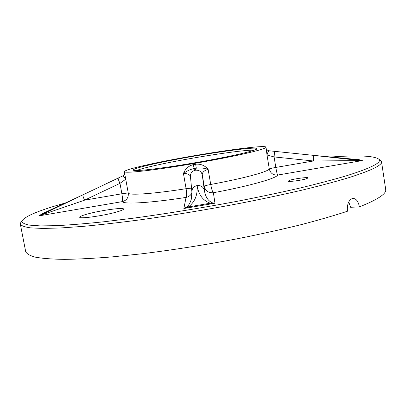 <?xml version="1.0" encoding="UTF-8"?>
<svg xmlns="http://www.w3.org/2000/svg" width="406" height="406" viewBox="0 0 406 406"><rect width="100%" height="100%" fill="white"/><g stroke="black" fill="none" stroke-linecap="round" stroke-linejoin="round"><path stroke-width="0.61" d="M193.469 164.572L194.032 168.51C190.175 169.409 186.648 171.083 183.446 173.529C185.268 168.789 188.607 165.805 193.469 164.572L195.621 164.202C200.625 163.74 204.791 165.44 208.121 169.297C204.198 170.53 202.239 172.347 202.244 174.747C201.3 171.454 199.011 169.947 195.382 170.221L196.296 168.12L194.032 168.51L195.382 170.221C192.109 171.063 190.46 173.068 190.434 176.245L191.891 191.886C191.926 188.557 193.667 186.45 197.123 185.567C197.793 195.093 194.768 202.305 188.044 207.197L183.867 208.522L186.293 207.288C188.541 205.756 190.211 203.061 191.297 199.204L191.962 194.946M266.915 149.738L269.117 150.809C268.234 151.468 267.529 152.864 267.006 154.996L265.996 147.2C266.087 148.149 260.099 150.058 248.041 152.91C229.162 157.34 196.027 163.496 168.876 167.571C141.669 171.657 124.383 173.129 124.287 171.677C124.84 170.358 132.985 167.967 148.723 164.496C189.678 155.341 265.849 143.841 265.996 147.2M154.199 163.857C190.287 155.757 258.049 145.571 257.064 148.713C256.881 149.581 251.527 151.255 241.012 153.732C224.503 157.584 196.037 162.867 172.555 166.399C147.916 170.007 134.802 171.241 133.209 170.104C133.366 169.003 140.359 166.922 154.199 163.857M254.054 150.25C244.488 149.342 187.075 158.289 155.6 165.394C145.886 167.561 139.542 169.277 136.563 170.545M66.178 202.772C39.905 210.034 25.162 216.073 21.96 220.894C21.868 222.701 24.264 224.107 29.156 225.107L40.28 225.903L56.678 225.655C70.167 224.949 86.123 223.635 104.54 221.706L134.792 217.992C167.891 213.46 201.934 207.908 236.926 201.34C259.414 196.946 280.368 192.525 299.78 188.079C317.944 183.705 333.6 179.579 346.744 175.691C371.368 167.922 382.092 162.436 378.905 159.238C374.185 155.742 357.99 155.016 330.322 157.061M379.564 159.71L381.067 160.776L381.518 161.715C382.411 165.12 371.52 170.434 348.85 177.65C335.955 181.518 320.633 185.613 302.886 189.947C283.921 194.347 263.418 198.732 241.382 203.096C207.065 209.628 173.382 215.2 140.319 219.819C119.334 222.579 100.221 224.772 82.991 226.381L60.555 227.969L43.016 228.441L30.551 227.873C24.685 227.03 21.279 225.772 20.33 224.102L20.442 223.067L21.498 221.559M290.249 180.117C295.507 178.533 308.398 176.935 308.169 177.909L306.109 178.873C300.882 180.477 287.737 182.101 288.082 181.117L290.249 180.117M115.329 212.368C120.8 210.881 123.541 209.775 123.551 209.049C123.789 207.222 101.901 210.176 88.635 213.713C82.799 215.251 79.825 216.418 79.723 217.215C79.14 219.088 102.104 215.997 115.329 212.368M124.287 171.677L125.748 179.229L119.978 183.35L84.58 200.168L38.722 215.921L83.027 194.789L44.427 212.703M381.518 161.715L385.695 189.445C386.649 193.692 377.885 199.508 359.406 206.898C358.325 201.264 356.113 198.443 352.773 198.432L352.093 198.6C348.465 200.493 346.917 204.7 347.455 211.232C333.945 215.662 318.208 220.214 300.242 224.883C281.196 229.552 260.825 234.064 239.139 238.423C205.537 244.828 172.855 249.984 141.085 253.882L111.838 256.922C93.898 258.363 78.16 259.175 64.63 259.358C52.516 259.195 42.899 258.5 35.789 257.267C30.095 255.775 26.73 253.892 25.695 251.624L20.33 224.102M348.754 201.889L350.591 207.278L359.406 206.898M358.493 160.781L359.66 160.451L355.976 159.416L356.676 159.284L355.93 159.411L357.229 159.167L355.971 159.416L313.3 155.336L362.33 160.578L313.447 160.984C313.782 157.706 313.731 155.823 313.3 155.336L274.192 151.296C274.461 151.768 274.426 153.646 274.091 156.924L267.006 154.996L269.315 169.043C270.457 173.301 273.238 175.306 277.668 175.057C276.395 178.341 249.543 186.004 213.389 192.738L214.957 203.218L210.678 203.335C203.112 200.879 198.595 194.956 197.123 185.567C200.955 185.278 203.37 186.856 204.365 190.302C205.37 196.803 208.065 200.975 212.445 202.827L214.957 203.218L183.867 208.522L186.044 197.412C149.971 203.02 123.515 204.477 122.424 201.609L38.722 215.921L43.873 212.774L45.122 212.561M190.455 176.514C189.643 174.367 187.308 173.372 183.446 173.529L186.09 188.694C153.635 193.799 129.534 195.464 128.276 193.19C127.748 192.972 125.611 193.17 121.881 193.784L119.978 183.35C118.593 180.401 117.999 178.64 118.197 178.072L83.022 194.794C82.682 195.433 83.2 197.225 84.58 200.168L121.881 193.784C122.612 198.087 122.795 200.696 122.424 201.609C126.677 200.376 128.626 197.57 128.276 193.19L125.748 179.229C124.678 177.397 123.683 176.295 122.759 175.93L118.197 178.072L122.759 175.93C124.409 174.433 125.033 173.641 124.627 173.55M45.365 212.455L41.29 214.901L42.417 214.84M83.027 194.789L40.889 215.099M186.293 207.288L212.445 202.827M355.849 159.401L357.229 159.167L362.33 160.578L277.668 175.057C277.171 174.291 276.552 171.748 275.811 167.429L313.447 160.984L274.091 156.924L275.811 167.429C272.045 168.094 269.878 168.637 269.315 169.043C268.163 170.53 262.327 172.687 251.801 175.524C240.89 178.412 227.198 181.396 210.724 184.476L208.121 169.297C204.233 168.064 200.29 167.673 196.296 168.12L195.621 164.202M191.906 192.018L191.302 199.189L191.987 193.824M313.3 155.336L359.645 160.446L355.463 159.38M124.043 174.885L122.749 175.93L118.202 178.067M269.031 150.763L274.192 151.296L269.031 150.763M204.233 186.293L202.244 174.747L204.365 190.302L204.233 186.293C205.517 190.932 208.572 193.078 213.389 192.738C212.49 191.931 211.602 189.176 210.724 184.476C206.705 185.253 204.543 185.857 204.233 186.293M191.541 188.11L186.09 188.694C186.821 193.413 186.806 196.321 186.044 197.412C188.79 196.859 190.764 195.322 191.962 192.794M256.856 149.002L257.064 148.713M21.96 220.894L20.442 223.067M44.411 212.703L40.899 215.094M266.234 148.657C267.026 149.535 265.778 149.621 269.117 150.809L274.192 151.296M378.905 159.238L381.067 160.776M133.503 170.307L133.209 170.104"/></g></svg>
